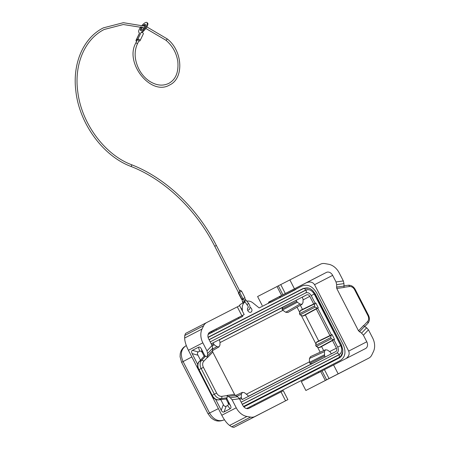 <?xml version="1.0" encoding="UTF-8"?>
<svg xmlns="http://www.w3.org/2000/svg" width="450" height="450" viewBox="0 0 450 450"><rect width="100%" height="100%" fill="white"/><g stroke="black" fill="none" stroke-linecap="round" stroke-linejoin="round"><path stroke-width="0.67" d="M280.783 297.051L302.096 285.958C307.71 283.944 312.542 286.245 316.598 292.849L343.243 344.689C346.252 351.827 345.302 357.092 340.391 360.473L246.617 408.555M208.108 334.434L231.368 322.509L216.596 329.963M219.189 328.635L242.724 316.401L242.662 315.366L244.187 314.578L209.891 332.156A5.462 4.179 -117.3 0 1 209.891 332.156L209.88 332.168M246.752 301.202A9.107 6.964 62.7 0 1 252.996 302.946L259.189 307.957L270.658 302.074M283.657 295.582L295.718 289.226M285.727 312.277L282.51 310.027L282.049 309.082L282.808 307.322L296.049 300.308L297.321 302.231L299.97 304.059L285.727 312.277L287.854 312.497L302.096 304.279L303.019 302.501L303.075 299.284L302.248 297.129L306.675 294.868C307.879 294.435 308.914 294.93 309.78 296.342L313.706 303.981L315.821 302.963L314.893 303.739L314.488 305.994L315.073 307.142L317.706 308.137L303.587 315.906L302.777 316.029L300.049 314.887L315.073 307.142M309.409 361.879L309.471 358.476L324.422 351.636L325.479 349.785L327.471 350.072L330.12 351.906L331.391 353.829L325.192 357.007L324.619 355.899L309.926 363.319L309.409 361.879L246.521 394.127M325.479 349.785L310.522 356.625L309.471 358.476M331.312 338.726L333.382 339.711L334.553 339.412L319.821 347.496L319.016 347.619L316.282 346.478L315.697 345.33L316.356 342.45L316.924 341.865L332.055 334.553L331.127 335.329L330.722 337.584L331.312 338.726L316.282 346.478M297.039 307.198L299.706 312.384L299.458 313.74L300.049 314.887M299.706 312.384L300.69 310.275L313.706 303.981M223.971 419.968C217.125 422.477 214.071 420.159 210.921 417.634L208.058 413.809L209.542 413.038C213.576 419.67 218.407 421.971 224.049 419.929L224.438 419.732L224.049 419.929M191.824 356.929L183.094 361.581C180.051 354.442 181.001 349.178 185.946 345.791L186.322 345.589M269.843 302.664L270.045 301.534L268.656 302.108L279.731 296.415L280.828 297.084L279.236 296.848M257.906 415.074L247.899 420.21L257.906 415.074M313.695 386.471L323.702 381.33L313.695 386.471M337.348 358.352L335.745 359.561L335.014 359.55M332.499 340.543L336.426 348.182C337.067 349.712 336.864 350.843 335.812 351.568L331.391 353.829M324.619 355.899L324.422 351.636M325.192 357.007L311.794 363.724L309.926 363.319M329.349 354.881L246.285 397.468L248.327 396.416L247.759 395.308L244.406 392.664L242.415 392.377L241.357 394.223L236.886 396.27M248.327 396.416L242.128 399.594L241.307 397.44L241.357 394.223M242.128 399.594L246.285 397.468M211.191 343.822L212.991 342.894L214.262 344.818L216.911 346.652L219.032 346.866L219.954 345.088L220.011 341.871L219.189 339.716L293.923 301.404M219.189 339.716L212.991 342.894M299.97 304.059L302.096 304.279M302.248 297.129L296.049 300.308M208.148 334.316L208.609 334.086L208.817 332.955L214.256 330.142M317.706 308.137L316.266 308.953L329.94 335.571M316.266 308.953L303.587 315.906M270.045 301.534L279.54 296.516M334.553 339.412L332.055 334.553M318.319 307.822L315.821 302.963M308.638 288.163L303.351 288.382L208.063 337.241M243.883 406.89L339.148 358.043C341.466 356.743 342.675 354.488 342.782 351.27M295.836 289.457L270.776 302.304M209.368 332.494L222.002 325.986M238.494 317.52L238.551 318.538M244.328 302.276L245.025 301.956A9.107 6.964 62.7 0 0 242.257 308.452L242.415 311.13M242.814 303.058L241.363 303.806A9.107 6.964 62.7 0 0 239.141 305.904M247.703 310.382L249.384 309.465L250.026 307.946L249.862 305.769L248.591 303.373L245.464 299.498L243.844 300.33L242.983 298.665L241.942 299.199L242.814 303.081L244.322 302.332M248.248 307.446A2.734 2.093 62.7 0 0 247.849 310.702A2.734 2.093 62.7 0 0 250.954 312.176A2.734 2.093 62.7 0 0 250.959 312.176A2.734 2.093 62.7 0 0 251.567 308.796A2.734 2.093 62.7 0 0 250.076 307.327M336.617 353.239C337.511 352.89 338.344 353.351 339.114 354.611C341.927 352.688 342.467 349.684 340.74 345.6L314.246 294.047L311.22 295.599C309.668 293.046 307.806 292.157 305.64 292.944L305.713 292.905M305.691 292.916L210.189 341.882L305.64 292.944C306.433 292.416 306.546 291.471 305.966 290.109L209.109 339.772M336.623 353.233L241.178 402.171L336.623 353.233C338.524 351.934 338.889 349.909 337.725 347.152L333.923 339.761M311.226 295.599L315.174 303.277M317.689 308.171L331.408 334.862M340.74 345.6L337.714 347.152M243.518 406.463L338.766 357.626L243.523 406.463M338.704 357.654C339.508 357.126 339.621 356.181 339.041 354.819C341.994 352.8 342.562 349.644 340.746 345.358L314.64 294.086M314.449 294.182C312.019 290.211 309.116 288.832 305.752 290.048C304.982 288.787 304.149 288.326 303.255 288.675L208.114 337.455M320.726 371.582L301.303 381.577L305.882 390.488L347.715 369.011M322.043 370.873L326.621 379.783L329.023 378.546L324.444 369.636L322.043 370.873L320.715 371.565L325.294 380.475L330.559 377.792L305.882 390.488M324.444 369.636L365.558 348.542A5.462 4.179 -117.3 0 1 365.558 348.542A5.462 4.179 -117.3 0 0 366.778 341.775L348.688 351.107C349.791 353.88 348.913 356.355 346.061 358.543M329.023 378.546L368.764 358.161A10.929 8.359 62.7 0 0 368.775 358.149A10.929 8.359 62.7 0 0 371.812 354.949L373.416 351.636A14.569 11.143 -117.3 0 0 372.606 337.871L368.471 329.833L363.392 335.183L366.778 341.775M359.426 331.847L364.506 326.498L366.643 327.774L361.558 333.124L358.509 330.817L336.746 288.467L336.645 284.642L336.037 281.953L332.646 275.361L314.556 284.687L348.688 351.107M314.556 284.687C312.683 281.925 309.881 281.317 306.146 282.864L279.743 296.432M364.506 326.498L363.594 325.468L358.509 330.817M366.643 327.774L368.471 329.833M280.733 284.591L285.311 293.501L282.915 294.739L278.336 285.829L320.479 264.201A10.929 8.359 -117.3 0 1 324.866 263.593L328.489 264.229A14.569 11.143 -117.3 0 1 339.216 272.908L343.35 280.946L343.957 283.635L344.059 287.46L336.746 288.467M361.558 333.124L363.392 335.183M282.915 294.739L268.661 302.124M277.014 286.537L257.597 296.533L262.176 305.443M278.336 285.829L277.003 286.515L281.582 295.425M285.311 293.501L326.43 272.407A5.462 4.179 -117.3 0 1 332.646 275.361M330.553 377.775L333.832 376.099L330.559 377.792M328.517 378.855L360.366 362.475L328.506 378.861M325.744 380.295L326.413 379.946M326.621 379.783L325.294 380.475M242.668 315.366L222.007 326.008M244.187 314.578L239.608 305.668L206.685 322.543A10.929 8.359 62.7 0 0 206.674 322.549A10.929 8.359 62.7 0 0 203.636 325.755L202.039 329.062L184.674 338.017C184.703 341.274 185.946 345.358 188.404 350.274L221.794 415.243C224.359 420.103 226.958 423.501 229.596 425.424L231.683 426.853L233.882 427.376L287.893 399.628L285.587 400.804L281.008 391.894L249.024 408.296A5.462 4.179 -117.3 0 1 242.803 405.343L239.417 398.745L237.583 396.692L235.451 395.415L228.139 396.422L230.271 397.699L232.099 399.757L236.233 407.796L221.794 415.243M207.585 353.554L212.67 348.21L212.468 350.691L207.382 356.04L207.585 353.554L206.977 350.871L202.849 342.832A14.569 11.143 -117.3 0 1 202.039 329.062M212.67 348.21L212.062 345.521L208.671 338.923A5.462 4.179 -117.3 0 1 209.886 332.162M206.662 322.56L185.591 333.422L184.736 335.498L184.674 338.017M207.382 356.04L207.686 357.384L205.689 356.068L205.144 356.349L201.296 348.857C200.458 347.282 199.519 346.742 198.484 347.237L199.62 351.264C200.661 350.769 201.594 351.315 202.433 352.89L204.12 356.169L199.215 361.609C197.556 363.724 197.471 366.401 198.956 369.647L201.133 368.527A7.284 5.574 62.7 0 1 201.589 360.382L205.689 356.068M220.798 399.651L223.341 404.606L221.259 410.287C222.092 411.868 223.031 412.408 224.072 411.913L230.119 408.791C231.126 408.234 231.227 407.154 230.434 405.557L226.586 398.064L227.132 397.783L227.222 395.392L228.139 396.422M221.259 410.287L215.662 399.397M197.696 364.444L192.116 353.588C191.323 351.99 191.43 350.91 192.431 350.353L198.484 347.237M212.468 350.691L212.771 352.035L207.686 357.384M235.451 395.415L234.534 394.386L212.771 352.035M239.496 424.502L284.254 401.496L239.501 424.491M236.233 407.796A14.569 11.143 -117.3 0 0 246.96 416.475L250.588 417.105A10.929 8.359 -117.3 0 0 254.976 416.503L285.587 400.804M287.893 399.628L283.314 390.718L281.008 391.894M223.341 404.606C224.179 406.181 225.118 406.721 226.153 406.226L227.509 405.529C228.516 404.972 228.617 403.892 227.824 402.294L226.136 399.015L226.586 398.064M200.486 360.129L197.955 355.202C197.156 353.599 197.263 352.524 198.27 351.962L199.62 351.264M212.254 395.297L212.164 395.342C213.936 398.441 216.163 399.938 218.852 399.819L226.136 399.015M216.619 393.047L214.335 394.223A7.284 5.574 62.7 0 0 221.226 398.599A1.823 1.131 82.2 0 0 221.788 396.332A5.462 4.179 62.7 0 1 216.619 393.047L203.411 367.352A5.462 4.179 62.7 0 1 203.76 361.249A1.823 1.136 -136.5 0 0 201.589 360.382L199.215 361.609L204.12 356.169L205.144 356.349M242.983 298.665L244.929 297.664L241.599 291.184L238.556 292.748L241.886 299.228L244.929 297.664M241.616 299.368L238.286 292.888L238.556 292.748M239.653 292.185L239.259 290.953L240.694 290.216L241.273 291.353M137.183 40.32A0.911 0.506 25.8 0 1 137.205 40.112A0.911 0.506 25.8 0 1 137.351 39.966A0.911 0.506 25.8 0 1 138.403 40.14A0.911 0.506 25.8 0 1 138.842 40.905L137.329 44.044C133.92 51.812 134.505 60.294 139.067 69.486C141.716 74.396 145.181 78.294 149.445 81.18C156.324 85.522 162.754 86.265 168.727 83.396C175.759 79.571 178.779 72.191 177.795 61.267C176.366 52.723 172.406 45.709 165.909 40.224A0.911 0.292 129 0 0 166.151 40.196A0.911 0.292 129 0 0 166.877 39.471A0.911 0.292 129 0 0 167.057 38.807L146.846 26.893M136.581 41.406A1.367 0.765 25.8 0 1 136.013 40.32A1.367 0.765 25.8 0 1 136.237 40.101L137.801 39.291A1.367 0.765 25.8 0 1 139.376 39.549A1.367 0.765 25.8 0 1 140.034 40.703A1.367 0.765 25.8 0 1 139.809 40.922A2.278 1.271 25.8 0 1 138.803 41.068L138.769 41.068M142.132 25.251A6.373 2.047 129 0 1 146.942 22.5A6.373 2.047 129 0 1 143.094 30.319A5.462 1.755 -51 0 0 141.351 32.355L141.086 32.49A1.367 0.765 25.8 0 1 141.407 32.406L141.351 32.355M142.279 32.552A5.462 1.755 129 0 1 143.769 30.864A6.373 2.047 -51 0 0 147.611 23.04L146.942 22.5M136.013 40.32L139.297 33.519A1.367 0.765 25.8 0 1 139.32 33.48A1.367 0.765 25.8 0 1 139.523 33.3L139.264 33.435A5.462 1.755 -51 0 0 139.016 32.479A5.462 1.755 -51 0 0 138.971 32.445A6.373 2.047 129 0 1 138.921 32.411A6.373 2.047 129 0 1 140.873 26.775M145.519 24.941A3.825 1.226 -51 0 0 144.984 25.144A3.825 1.226 -51 0 0 143.977 25.847M142.588 27.304A3.825 1.226 -51 0 0 141.013 30.51M141.711 27.028A3.825 1.226 -51 0 0 140.529 30.431A3.825 1.226 -51 0 0 141.553 30.313A3.825 1.226 -51 0 0 144.585 27.27A3.825 1.226 -51 0 0 145.339 24.48A3.825 1.226 -51 0 0 144.315 24.598A3.825 1.226 -51 0 0 143.044 25.537M141.407 32.406A1.367 0.765 25.8 0 1 142.847 32.878A1.367 0.765 25.8 0 1 143.325 33.902L140.034 40.703M245.025 301.956L248.107 306.264L248.248 307.457L247.534 308.571M208.058 413.809L181.614 362.351L183.094 361.581L209.542 413.038L218.391 408.628M219.999 342.602L282.921 310.337M317.526 347.068L320.175 352.215M301.292 315.478L315.939 343.974M303.064 299.925L309.78 296.342M300.364 305.28L302.479 309.397M247.449 408.127L247.719 408.651M339.148 358.043L243.743 406.733M208.609 334.086L215.291 330.632M302.287 297.202L306.675 294.868M335.812 351.568L331.369 353.784M324.366 354.853L309.426 362.396M311.794 363.724L248.265 396.298M239.265 398.469L241.307 397.44M239.749 399.397L241.56 398.486M219.279 339.896L282.808 307.322M213.559 344.008L211.764 344.947M212.591 349.138L216.911 346.652M214.262 344.818L212.231 345.887M282.049 309.082L296.623 301.416M211.168 331.571L211.849 332.449M282.51 310.027L297.321 302.231M305.342 314.961L318.713 340.982M336.426 348.182L329.631 351.568M321.576 346.551L323.662 350.618M271.311 301.928L280.778 297.107M331.447 334.868L316.924 341.865M330.722 337.584L315.697 345.33M331.127 335.329L316.356 342.45M333.382 339.711L319.016 347.619M333.945 339.728L319.821 347.496M300.69 310.275L315.208 303.277M299.458 313.74L314.488 305.994M300.122 310.86L314.893 303.739M317.149 308.126L302.777 316.029M300.167 290.256L303.351 288.382M249.874 406.89L250.268 407.655M318.246 371.829L318.662 372.645M242.257 308.452L241.296 308.947M314.246 294.047C311.934 290.261 309.173 288.951 305.966 290.109M242.257 404.274L339.114 354.611M305.752 290.048L209.036 339.637M242.325 404.409L339.041 354.819M303.255 288.675L208.114 337.461M338.152 373.854L333.574 364.944M336.442 287.123L343.755 286.116M336.037 281.953L343.35 280.946M336.645 284.642L343.957 283.635M289.862 279.894L294.441 288.804M326.43 272.407L306.146 282.864M355.241 289.507L354.662 289.806A5.462 4.179 62.7 0 0 349.493 286.521A1.823 1.131 -97.8 0 0 348.199 285.255C351.208 285.081 353.554 286.498 355.241 289.507L368.443 315.202C369.911 318.324 369.697 321.058 367.802 323.398L364.731 326.632M349.493 286.521L343.974 287.286M367.802 323.398A1.823 1.136 43.5 0 0 367.521 321.604A5.462 4.179 62.7 0 0 367.869 315.501L368.443 315.202M367.521 321.604L363.69 325.642M354.662 289.806L367.869 315.501M368.775 358.149L347.692 369.022L368.764 358.161M313.864 386.392L322.993 381.701L313.864 386.392M206.977 350.871L212.062 345.521M237.302 306.849L241.881 315.759M184.736 335.498L203.636 325.755M202.849 342.832L188.404 350.274M234.534 394.386L227.222 395.392M239.417 398.745L232.099 399.757M237.583 396.692L230.271 397.699M247.129 420.604L259.999 413.994M254.976 416.503L233.882 427.376M246.96 416.475L229.596 425.424M250.588 417.105L231.683 426.853M221.788 396.332L227.312 395.567M226.142 398.998L218.852 399.819L221.226 398.599L227.132 397.783M230.434 405.557L227.824 402.294M230.119 408.791L227.509 405.529M226.153 406.226L224.072 411.913M203.411 367.352L201.133 368.527L214.335 394.223L212.164 395.342L199.052 369.602M203.76 361.249L207.596 357.204M201.296 348.857L202.433 352.89M198.27 351.962L192.431 350.353M197.955 355.202L192.116 353.588M246.037 300.364L244.721 301.269L244.997 301.956M248.591 303.373L247.202 304.549M238.612 292.719L214.746 246.285L216.366 245.453C197.381 208.159 165.583 177.891 131.462 164.683C104.659 154.659 81.512 123.306 77.799 91.918C73.924 64.519 84.746 39.15 104.231 29.475L123.294 24.519L144.186 27.844M214.746 246.285C195.958 209.357 164.464 179.404 130.793 166.376A0.911 0.444 -68.5 0 0 131.034 166.348A0.911 0.444 -68.5 0 0 131.608 165.476A0.911 0.444 -68.5 0 0 131.462 164.683M167.057 38.807C182.683 50.479 184.399 78.356 169.56 85.016C151.037 96.233 124.476 63.169 135.686 43.251A0.911 0.506 25.8 0 1 135.838 43.104A0.911 0.506 25.8 0 1 136.884 43.279A0.911 0.506 25.8 0 1 137.329 44.044M143.094 30.319L143.769 30.864M136.237 40.101L139.523 33.3M137.801 39.291L141.086 32.49M239.597 292.213L242.927 298.693M242.252 299.801L243.292 299.267M242.73 301.478A0.911 0.399 -3.1 0 0 243.023 301.748A0.911 0.399 -3.1 0 0 243.973 301.787A0.911 0.399 -3.1 0 0 244.547 301.421L244.592 302.141M181.614 362.351L180.067 356.732L180.231 353.818C180.653 351.276 181.839 349.099 183.786 347.282L185.839 345.848M216.748 329.918L215.528 329.338M280.26 297.349L280.974 296.994M268.734 302.259L268.436 303.429M235.592 395.499L242.415 392.377M212.468 350.657L219.032 346.866M318.442 371.728L318.859 372.544M303.317 288.641C308.554 286.926 310.022 288.551 312.615 290.407L315.197 293.794L341.499 344.976L342.816 349.909L342.669 352.058C341.274 355.736 339.975 357.593 338.766 357.626M348.199 285.255L343.777 285.868M324.467 380.936L311.603 387.546M218.571 399.904C216.006 400.269 212.552 397.761 211.781 395.539L198.579 369.844L197.578 366.283C197.359 365.181 198.354 361.839 198.99 361.789M185.591 333.422L206.674 322.549M245.464 299.498L244.603 297.832M239.648 290.751L216.366 245.453M145.153 26.258L123.379 22.691L103.399 27.855C83.441 37.8 72.343 63.332 75.836 90.877C79.2 123.3 102.938 155.947 130.793 166.376M145.834 28.451L165.909 40.224M254.233 404.651L254.632 405.422M243.844 300.33L244.648 301.539M307.356 377.415L307.777 378.236M135.686 43.251L137.205 40.112"/></g></svg>
